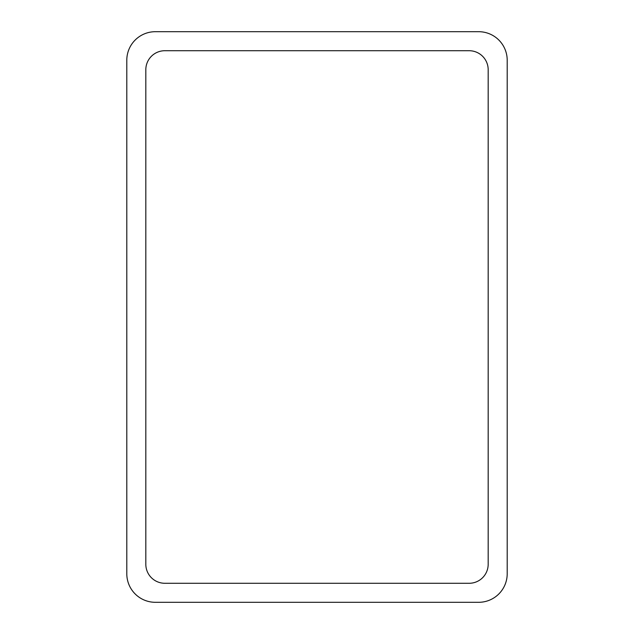 <?xml version="1.0" encoding="UTF-8"?>
<svg xmlns="http://www.w3.org/2000/svg" width="634" height="634" viewBox="0 0 634 634"><rect width="100%" height="100%" fill="white"/><g stroke="black" fill="none" stroke-linecap="round" stroke-linejoin="round"><path stroke-width="0.48" stroke-dasharray="3.17 2.38" d="M155.33 31.7L478.67 31.7A28.53 28.53 0 0 1 507.2 60.23L507.2 573.77A28.53 28.53 0 0 1 478.67 602.3L155.33 602.3A28.53 28.53 0 0 1 126.8 573.77L126.8 60.23A28.53 28.53 0 0 1 155.33 31.7M145.82 564.26L145.82 69.74A19.02 19.02 0 0 1 164.84 50.72L469.16 50.72A19.02 19.02 0 0 1 488.18 69.74L488.18 564.26A19.02 19.02 0 0 1 469.16 583.28L164.84 583.28A19.02 19.02 0 0 1 145.82 564.26"/><path stroke-width="0.95" d="M155.33 31.7L478.67 31.7A28.53 28.53 0 0 1 507.2 60.23L507.2 573.77A28.53 28.53 0 0 1 478.67 602.3L155.33 602.3A28.53 28.53 0 0 1 126.8 573.77L126.8 60.23A28.53 28.53 0 0 1 155.33 31.7M145.82 564.26L145.82 69.74A19.02 19.02 0 0 1 164.84 50.72L469.16 50.72A19.02 19.02 0 0 1 488.18 69.74L488.18 564.26A19.02 19.02 0 0 1 469.16 583.28L164.84 583.28A19.02 19.02 0 0 1 145.82 564.26"/></g></svg>
